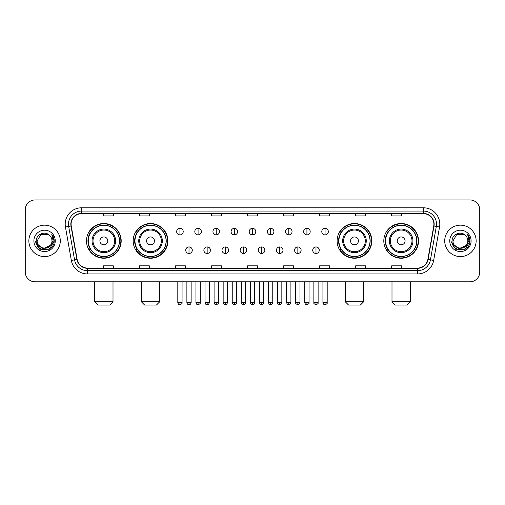 <?xml version="1.0" encoding="UTF-8"?>
<svg xmlns="http://www.w3.org/2000/svg" width="505" height="505" viewBox="0 0 505 505"><rect width="100%" height="100%" fill="white"/><g stroke="black" fill="none" stroke-linecap="round" stroke-linejoin="round"><path stroke-width="0.76" d="M383.806 240.879A17.353 17.353 0 0 0 401.159 258.232A17.353 17.353 0 0 0 418.519 240.879A17.353 17.353 0 0 0 401.159 223.519A17.353 17.353 0 0 0 383.806 240.879M337.113 240.879A17.353 17.353 0 0 0 354.466 258.232A17.353 17.353 0 0 0 371.825 240.879A17.353 17.353 0 0 0 354.466 223.519A17.353 17.353 0 0 0 337.113 240.879M133.175 240.879A17.353 17.353 0 0 0 150.534 258.232A17.353 17.353 0 0 0 167.887 240.879A17.353 17.353 0 0 0 150.534 223.519A17.353 17.353 0 0 0 133.175 240.879M86.481 240.879A17.353 17.353 0 0 0 103.841 258.232A17.353 17.353 0 0 0 121.194 240.879A17.353 17.353 0 0 0 103.841 223.519A17.353 17.353 0 0 0 86.481 240.879M90.647 249.716A15.882 15.882 0 0 1 90.647 232.035M137.341 249.716A15.882 15.882 0 0 1 137.341 232.035M341.273 249.716A15.882 15.882 0 0 1 341.273 232.035M387.966 249.716A15.882 15.882 0 0 1 387.966 232.035M25.25 209.771L25.25 271.98A9.822 9.822 0 0 0 35.072 281.809L469.928 281.809A9.822 9.822 0 0 0 479.75 271.98L479.75 209.771A9.822 9.822 0 0 0 469.928 199.942L35.072 199.942A9.822 9.822 0 0 0 25.25 209.771L25.25 271.98M28.854 240.879A15.718 15.718 0 0 0 44.573 256.591A15.718 15.718 0 0 0 60.284 240.879A15.718 15.718 0 0 0 44.573 225.161A15.718 15.718 0 0 0 28.854 240.879A15.718 15.718 0 0 0 44.573 256.591A15.718 15.718 0 0 0 60.284 240.879A15.718 15.718 0 0 0 44.573 225.161A15.718 15.718 0 0 0 28.854 240.879M444.716 240.879A15.718 15.718 0 0 0 460.427 256.591A15.718 15.718 0 0 0 476.146 240.879A15.718 15.718 0 0 0 460.427 225.161A15.718 15.718 0 0 0 444.716 240.879A15.718 15.718 0 0 0 460.427 256.591A15.718 15.718 0 0 0 476.146 240.879A15.718 15.718 0 0 0 460.427 225.161A15.718 15.718 0 0 0 444.716 240.879M71.091 224.176A10.479 10.479 0 0 1 81.57 213.697L423.43 213.697A10.479 10.479 0 0 1 433.751 225.994L427.861 259.393A10.479 10.479 0 0 1 417.54 268.054L87.46 268.054A10.479 10.479 0 0 1 77.139 259.393L71.249 225.994A10.479 10.479 0 0 1 71.091 224.176M70.833 224.176A10.738 10.738 0 0 0 70.997 226.038L76.886 259.437A10.738 10.738 0 0 0 87.46 268.313L417.54 268.313A10.738 10.738 0 0 0 428.114 259.437L434.003 226.038A10.738 10.738 0 0 0 423.43 213.438L81.57 213.438A10.738 10.738 0 0 0 70.833 224.176M65.448 227.016A16.375 16.375 0 0 1 81.57 207.801L423.43 207.801A16.375 16.375 0 0 1 439.552 227.016L433.662 260.416A16.375 16.375 0 0 1 417.54 273.95L87.46 273.95A16.375 16.375 0 0 1 71.338 260.416L65.448 227.016L68.674 226.448A13.098 13.098 0 0 1 81.57 211.077L423.43 211.077A13.098 13.098 0 0 1 436.326 226.448L430.437 259.848A13.098 13.098 0 0 1 417.54 270.674L87.46 270.674A13.098 13.098 0 0 1 74.563 259.848L68.674 226.448A13.098 13.098 0 0 1 68.472 224.176M469.928 199.942L35.072 199.942M35.072 281.809L469.928 281.809M479.75 271.98L479.75 209.771M428.114 259.437L430.437 259.848L436.326 226.448L439.552 227.016M247.589 213.697L247.589 215.913L257.411 215.913L257.411 213.697M211.57 213.697L211.57 215.913L221.392 215.913L221.392 213.697M175.551 213.697L175.551 215.913L185.373 215.913L185.373 213.697M139.531 213.697L139.531 215.913L149.354 215.913L149.354 213.697M103.512 213.697L103.512 215.913L113.335 215.913L113.335 213.697M283.608 213.697L283.608 215.913L293.43 215.913L293.43 213.697M319.627 213.697L319.627 215.913L329.449 215.913L329.449 213.697M355.646 213.697L355.646 215.913L365.469 215.913L365.469 213.697M391.665 213.697L391.665 215.913L401.488 215.913L401.488 213.697M257.411 268.054L257.411 265.838L247.589 265.838L247.589 268.054M221.392 268.054L221.392 265.838L211.57 265.838L211.57 268.054M185.373 268.054L185.373 265.838L175.551 265.838L175.551 268.054M149.354 268.054L149.354 265.838L139.531 265.838L139.531 268.054M113.335 268.054L113.335 265.838L103.512 265.838L103.512 268.054M293.43 268.054L293.43 265.838L283.608 265.838L283.608 268.054M329.449 268.054L329.449 265.838L319.627 265.838L319.627 268.054M365.469 268.054L365.469 265.838L355.646 265.838L355.646 268.054M401.488 268.054L401.488 265.838L391.665 265.838L391.665 268.054M50.241 245.632C46.315 250.941 36.783 247.545 37.168 240.879C36.713 250.423 52.425 250.423 51.971 240.879C52.425 250.423 36.713 250.423 37.168 240.879L40.867 234.465L48.272 234.465L49.421 235.286C44.876 230.526 36.133 234.446 36.215 240.879C35.382 252.298 53.902 252.601 54.205 241.428L54.218 240.879C54.193 238.448 53.385 236.315 51.8 234.478L53.075 240.879L50.241 245.632A7.398 7.398 0 0 0 51.971 240.879C52.425 250.423 36.713 250.423 37.168 240.879L40.867 234.465M51.971 240.879A7.398 7.398 0 0 0 49.421 235.286M50.715 245.234L42.994 248.738L36.442 243.277M33.892 240.879A10.674 10.674 0 0 0 44.573 251.553A10.674 10.674 0 0 0 55.247 240.879A10.674 10.674 0 0 0 44.573 230.198A10.674 10.674 0 0 0 33.892 240.879M51.8 234.478L54.218 241.156L53.77 237.95L54.218 241.156L53.77 237.95L54.218 241.156L51.87 234.56L54.218 241.156L51.87 234.56L54.218 240.879L49.395 249.236L39.743 249.236L34.921 240.879M51.87 234.56L54.218 241.163M109.73 305.058L97.945 305.058L94.669 301.782L113.006 301.782L109.73 305.058M107.767 240.879A3.926 3.926 0 0 0 103.841 236.946A3.926 3.926 0 0 0 99.908 240.879A3.926 3.926 0 0 0 103.841 244.805A3.926 3.926 0 0 0 107.767 240.879M115.626 240.879A11.785 11.785 0 0 0 103.841 229.087A11.785 11.785 0 0 0 92.049 240.879A11.785 11.785 0 0 0 103.841 252.664A11.785 11.785 0 0 0 115.626 240.879A11.785 11.785 0 0 1 103.841 252.664A11.785 11.785 0 0 1 92.049 240.879M119.395 240.879A15.554 15.554 0 0 0 103.841 225.325A15.554 15.554 0 0 0 88.287 240.879A15.554 15.554 0 0 0 103.841 256.426A15.554 15.554 0 0 0 119.395 240.879M120.865 240.879A17.025 17.025 0 0 1 89.284 249.716L90.862 249.716A15.699 15.699 0 0 0 114.225 252.645A15.699 15.699 0 0 0 114.225 229.106A15.699 15.699 0 0 0 90.862 232.035L89.284 232.035A17.025 17.025 0 0 1 120.865 240.879M156.424 305.058L144.638 305.058L141.362 301.782L159.7 301.782L156.424 305.058M154.461 240.879A3.926 3.926 0 0 0 150.534 236.946A3.926 3.926 0 0 0 146.601 240.879A3.926 3.926 0 0 0 150.534 244.805A3.926 3.926 0 0 0 154.461 240.879M162.32 240.879A11.785 11.785 0 0 0 150.534 229.087A11.785 11.785 0 0 0 138.742 240.879A11.785 11.785 0 0 0 150.534 252.664A11.785 11.785 0 0 0 162.32 240.879A11.785 11.785 0 0 1 150.534 252.664A11.785 11.785 0 0 1 138.742 240.879M166.088 240.879A15.554 15.554 0 0 0 150.534 225.325A15.554 15.554 0 0 0 134.98 240.879A15.554 15.554 0 0 0 150.534 256.426A15.554 15.554 0 0 0 166.088 240.879M167.559 240.879A17.025 17.025 0 0 1 135.978 249.716L137.556 249.716A15.699 15.699 0 0 0 160.918 252.645A15.699 15.699 0 0 0 160.918 229.106A15.699 15.699 0 0 0 137.556 232.035L135.978 232.035A17.025 17.025 0 0 1 167.559 240.879M360.362 305.058L348.576 305.058L345.3 301.782L363.638 301.782L360.362 305.058M358.398 240.879A3.926 3.926 0 0 0 354.466 236.946A3.926 3.926 0 0 0 350.539 240.879A3.926 3.926 0 0 0 354.466 244.805A3.926 3.926 0 0 0 358.398 240.879M366.258 240.879A11.785 11.785 0 0 0 354.466 229.087A11.785 11.785 0 0 0 342.68 240.879A11.785 11.785 0 0 0 354.466 252.664A11.785 11.785 0 0 0 366.258 240.879A11.785 11.785 0 0 1 354.466 252.664A11.785 11.785 0 0 1 342.68 240.879M370.02 240.879A15.554 15.554 0 0 0 354.466 225.325A15.554 15.554 0 0 0 338.912 240.879A15.554 15.554 0 0 0 354.466 256.426A15.554 15.554 0 0 0 370.02 240.879M371.497 240.879A17.025 17.025 0 0 1 339.916 249.716L341.494 249.716A15.699 15.699 0 0 0 364.856 252.645A15.699 15.699 0 0 0 364.856 229.106A15.699 15.699 0 0 0 341.494 232.035L339.916 232.035A17.025 17.025 0 0 1 371.497 240.879M407.055 305.058L395.27 305.058L391.994 301.782L410.331 301.782L407.055 305.058M405.092 240.879A3.926 3.926 0 0 0 401.159 236.946A3.926 3.926 0 0 0 397.233 240.879A3.926 3.926 0 0 0 401.159 244.805A3.926 3.926 0 0 0 405.092 240.879M412.951 240.879A11.785 11.785 0 0 0 401.159 229.087A11.785 11.785 0 0 0 389.374 240.879A11.785 11.785 0 0 0 401.159 252.664A11.785 11.785 0 0 0 412.951 240.879A11.785 11.785 0 0 1 401.159 252.664A11.785 11.785 0 0 1 389.374 240.879M416.713 240.879A15.554 15.554 0 0 0 401.159 225.325A15.554 15.554 0 0 0 385.605 240.879A15.554 15.554 0 0 0 401.159 256.426A15.554 15.554 0 0 0 416.713 240.879M418.19 240.879A17.025 17.025 0 0 1 386.609 249.716L388.187 249.716A15.699 15.699 0 0 0 411.55 252.645A15.699 15.699 0 0 0 411.55 229.106A15.699 15.699 0 0 0 388.187 232.035L386.609 232.035A17.025 17.025 0 0 1 418.19 240.879M179.938 228.336A3.276 3.276 0 0 0 176.662 231.606A3.276 3.276 0 0 0 179.938 234.882A3.276 3.276 0 0 0 183.214 231.606A3.276 3.276 0 0 0 179.938 228.336L179.938 234.882A3.276 3.276 0 0 0 183.214 231.606A3.276 3.276 0 0 0 179.938 228.336M198.08 228.336A3.276 3.276 0 0 0 194.804 231.606A3.276 3.276 0 0 0 198.08 234.882A3.276 3.276 0 0 0 201.35 231.606A3.276 3.276 0 0 0 198.08 228.336L198.08 234.882A3.276 3.276 0 0 0 201.35 231.606A3.276 3.276 0 0 0 198.08 228.336M216.216 228.336A3.276 3.276 0 0 0 212.946 231.606A3.276 3.276 0 0 0 216.216 234.882A3.276 3.276 0 0 0 219.492 231.606A3.276 3.276 0 0 0 216.216 228.336L216.216 234.882A3.276 3.276 0 0 0 219.492 231.606A3.276 3.276 0 0 0 216.216 228.336M234.358 228.336A3.276 3.276 0 0 0 231.082 231.606A3.276 3.276 0 0 0 234.358 234.882A3.276 3.276 0 0 0 237.634 231.606A3.276 3.276 0 0 0 234.358 228.336L234.358 234.882A3.276 3.276 0 0 0 237.634 231.606A3.276 3.276 0 0 0 234.358 228.336M252.5 228.336A3.276 3.276 0 0 0 249.224 231.606A3.276 3.276 0 0 0 252.5 234.882A3.276 3.276 0 0 0 255.776 231.606A3.276 3.276 0 0 0 252.5 228.336L252.5 234.882A3.276 3.276 0 0 0 255.776 231.606A3.276 3.276 0 0 0 252.5 228.336M270.642 228.336A3.276 3.276 0 0 0 267.366 231.606A3.276 3.276 0 0 0 270.642 234.882A3.276 3.276 0 0 0 273.918 231.606A3.276 3.276 0 0 0 270.642 228.336L270.642 234.882A3.276 3.276 0 0 0 273.918 231.606A3.276 3.276 0 0 0 270.642 228.336M288.784 228.336A3.276 3.276 0 0 0 285.508 231.606A3.276 3.276 0 0 0 288.784 234.882A3.276 3.276 0 0 0 292.054 231.606A3.276 3.276 0 0 0 288.784 228.336L288.784 234.882A3.276 3.276 0 0 0 292.054 231.606A3.276 3.276 0 0 0 288.784 228.336M306.92 228.336A3.276 3.276 0 0 0 303.65 231.606A3.276 3.276 0 0 0 306.92 234.882A3.276 3.276 0 0 0 310.196 231.606A3.276 3.276 0 0 0 306.92 228.336L306.92 234.882A3.276 3.276 0 0 0 310.196 231.606A3.276 3.276 0 0 0 306.92 228.336M325.062 228.336A3.276 3.276 0 0 0 321.786 231.606A3.276 3.276 0 0 0 325.062 234.882A3.276 3.276 0 0 0 328.338 231.606A3.276 3.276 0 0 0 325.062 228.336L325.062 234.882A3.276 3.276 0 0 0 328.338 231.606A3.276 3.276 0 0 0 325.062 228.336M189.009 246.932A3.276 3.276 0 0 0 185.733 250.209A3.276 3.276 0 0 0 189.009 253.485A3.276 3.276 0 0 0 192.285 250.209A3.276 3.276 0 0 0 189.009 246.932L189.009 253.485A3.276 3.276 0 0 0 192.285 250.209A3.276 3.276 0 0 0 189.009 246.932M207.151 246.932A3.276 3.276 0 0 0 203.875 250.209A3.276 3.276 0 0 0 207.151 253.485A3.276 3.276 0 0 0 210.421 250.209A3.276 3.276 0 0 0 207.151 246.932L207.151 253.485A3.276 3.276 0 0 0 210.421 250.209A3.276 3.276 0 0 0 207.151 246.932M225.287 246.932A3.276 3.276 0 0 0 222.017 250.209A3.276 3.276 0 0 0 225.287 253.485A3.276 3.276 0 0 0 228.563 250.209A3.276 3.276 0 0 0 225.287 246.932L225.287 253.485A3.276 3.276 0 0 0 228.563 250.209A3.276 3.276 0 0 0 225.287 246.932M243.429 246.932A3.276 3.276 0 0 0 240.153 250.209A3.276 3.276 0 0 0 243.429 253.485A3.276 3.276 0 0 0 246.705 250.209A3.276 3.276 0 0 0 243.429 246.932L243.429 253.485A3.276 3.276 0 0 0 246.705 250.209A3.276 3.276 0 0 0 243.429 246.932M261.571 246.932A3.276 3.276 0 0 0 258.295 250.209A3.276 3.276 0 0 0 261.571 253.485A3.276 3.276 0 0 0 264.847 250.209A3.276 3.276 0 0 0 261.571 246.932L261.571 253.485A3.276 3.276 0 0 0 264.847 250.209A3.276 3.276 0 0 0 261.571 246.932M279.713 246.932A3.276 3.276 0 0 0 276.437 250.209A3.276 3.276 0 0 0 279.713 253.485A3.276 3.276 0 0 0 282.983 250.209A3.276 3.276 0 0 0 279.713 246.932L279.713 253.485A3.276 3.276 0 0 0 282.983 250.209A3.276 3.276 0 0 0 279.713 246.932M297.849 246.932A3.276 3.276 0 0 0 294.579 250.209A3.276 3.276 0 0 0 297.849 253.485A3.276 3.276 0 0 0 301.125 250.209A3.276 3.276 0 0 0 297.849 246.932L297.849 253.485A3.276 3.276 0 0 0 301.125 250.209A3.276 3.276 0 0 0 297.849 246.932M315.991 246.932A3.276 3.276 0 0 0 312.715 250.209A3.276 3.276 0 0 0 315.991 253.485A3.276 3.276 0 0 0 319.267 250.209A3.276 3.276 0 0 0 315.991 246.932L315.991 253.485A3.276 3.276 0 0 0 319.267 250.209A3.276 3.276 0 0 0 315.991 246.932M467.832 240.879C468.286 250.423 452.575 250.423 453.029 240.879L456.728 234.465L464.133 234.465L465.275 235.286C460.737 230.526 451.994 234.446 452.076 240.879C451.243 252.298 469.764 252.601 470.067 241.428L470.079 240.879C470.054 238.448 469.246 236.315 467.662 234.478L468.937 240.879L466.102 245.632A7.398 7.398 0 0 0 467.832 240.879C468.286 250.423 452.575 250.423 453.029 240.879C452.575 250.423 468.286 250.423 467.832 240.879A7.398 7.398 0 0 0 465.275 235.286M466.102 245.632C462.176 250.941 452.644 247.545 453.029 240.879M466.576 245.234L458.856 248.738L452.303 243.277M449.753 240.879A10.674 10.674 0 0 0 460.427 251.553A10.674 10.674 0 0 0 471.108 240.879A10.674 10.674 0 0 0 460.427 230.198A10.674 10.674 0 0 0 449.753 240.879M467.662 234.478L470.079 241.156L469.631 237.95L470.079 241.156L469.631 237.95L470.079 241.156L467.731 234.56L470.079 241.156L467.731 234.56L470.079 240.879L465.256 249.236L455.605 249.236L450.782 240.879M467.731 234.56L470.079 241.163M423.43 207.801L423.43 213.438M68.674 226.448L70.997 226.038M87.46 273.95L87.46 268.313M417.54 268.313L417.54 273.95M71.338 260.416L76.886 259.437M434.003 226.038L436.326 226.448M81.57 207.801L81.57 213.438M430.437 259.848L433.662 260.416M114.667 240.879A10.832 10.832 0 0 0 103.841 230.046A10.832 10.832 0 0 0 93.008 240.879A10.832 10.832 0 0 0 103.841 251.705A10.832 10.832 0 0 0 114.667 240.879M161.36 240.879A10.832 10.832 0 0 0 150.534 230.046A10.832 10.832 0 0 0 139.702 240.879A10.832 10.832 0 0 0 150.534 251.705A10.832 10.832 0 0 0 161.36 240.879M365.298 240.879A10.832 10.832 0 0 0 354.466 230.046A10.832 10.832 0 0 0 343.64 240.879A10.832 10.832 0 0 0 354.466 251.705A10.832 10.832 0 0 0 365.298 240.879M411.992 240.879A10.832 10.832 0 0 0 401.159 230.046A10.832 10.832 0 0 0 390.333 240.879A10.832 10.832 0 0 0 401.159 251.705A10.832 10.832 0 0 0 411.992 240.879M179.938 302.602L177.81 302.602C178.183 304.117 178.89 304.824 179.938 304.73L179.938 302.602L182.065 302.602L182.065 281.809M198.08 302.602L195.946 302.602C196.319 304.117 197.032 304.824 198.08 304.73L198.08 302.602L200.207 302.602L200.207 281.809M216.216 302.602L214.088 302.602C214.461 304.117 215.174 304.824 216.216 304.73L216.216 302.602L218.349 302.602L218.349 281.809M234.358 302.602L232.231 302.602C232.603 304.117 233.31 304.824 234.358 304.73L234.358 302.602L236.485 302.602L236.485 281.809M252.5 302.602L250.373 302.602C250.745 304.117 251.452 304.824 252.5 304.73L252.5 302.602L254.627 302.602L254.627 281.809M270.642 302.602L268.515 302.602C268.881 304.117 269.594 304.824 270.642 304.73L270.642 302.602L272.769 302.602L272.769 281.809M288.784 302.602L286.651 302.602C287.023 304.117 287.736 304.824 288.784 304.73L288.784 302.602L290.912 302.602L290.912 281.809M306.92 302.602L304.793 302.602C305.165 304.117 305.872 304.824 306.92 304.73L306.92 302.602L309.054 302.602L309.054 281.809M325.062 302.602L322.935 302.602C323.307 304.117 324.014 304.824 325.062 304.73L325.062 302.602L327.19 302.602L327.19 281.809M189.009 302.602L186.882 302.602C187.248 304.117 187.961 304.824 189.009 304.73L189.009 302.602L191.136 302.602L191.136 281.809M207.151 302.602L205.017 302.602C205.39 304.117 206.103 304.824 207.151 304.73L207.151 302.602L209.278 302.602L209.278 281.809M225.287 302.602L223.159 302.602C223.532 304.117 224.239 304.824 225.287 304.73L225.287 302.602L227.42 302.602L227.42 281.809M243.429 302.602L241.302 302.602C241.674 304.117 242.381 304.824 243.429 304.73L243.429 302.602L245.556 302.602L245.556 281.809M261.571 302.602L259.444 302.602C259.008 303.278 259.721 303.991 261.571 304.73L261.571 302.602L263.698 302.602L263.698 281.809M279.713 302.602L277.58 302.602C277.15 303.278 277.857 303.991 279.713 304.73L279.713 302.602L281.841 302.602L281.841 281.809M297.849 302.602L295.722 302.602C295.292 303.278 295.999 303.991 297.849 304.73L297.849 302.602L299.983 302.602L299.983 281.809M315.991 302.602L313.864 302.602C313.435 303.278 314.142 303.991 315.991 304.73L315.991 302.602L318.118 302.602L318.118 281.809M113.006 281.809L113.006 301.782M94.669 281.809L94.669 301.782M159.7 281.809L159.7 301.782M141.362 281.809L141.362 301.782M363.638 281.809L363.638 301.782M345.3 281.809L345.3 301.782M410.331 281.809L410.331 301.782M391.994 281.809L391.994 301.782M177.81 302.602L177.81 281.809M182.065 302.602C182.494 303.278 181.787 303.991 179.938 304.73M195.946 302.602L195.946 281.809M200.207 302.602C200.636 303.278 199.93 303.991 198.08 304.73M214.088 302.602L214.088 281.809M218.349 302.602C218.779 303.278 218.072 303.991 216.216 304.73M232.231 302.602L232.231 281.809M236.485 302.602C236.921 303.278 236.207 303.991 234.358 304.73M250.373 302.602L250.373 281.809M254.627 302.602C255.063 303.278 254.35 303.991 252.5 304.73M268.515 302.602L268.515 281.809M272.769 302.602C273.199 303.278 272.492 303.991 270.642 304.73M286.651 302.602L286.651 281.809M290.912 302.602C291.341 303.278 290.634 303.991 288.784 304.73M304.793 302.602L304.793 281.809M309.054 302.602C309.483 303.278 308.776 303.991 306.92 304.73M322.935 302.602L322.935 281.809M327.19 302.602C327.625 303.278 326.912 303.991 325.062 304.73M186.882 302.602L186.882 281.809M191.136 302.602C190.764 304.117 190.057 304.824 189.009 304.73M205.017 302.602L205.017 281.809M209.278 302.602C208.906 304.117 208.193 304.824 207.151 304.73M223.159 302.602L223.159 281.809M227.42 302.602C227.048 304.117 226.335 304.824 225.287 304.73M241.302 302.602L241.302 281.809M245.556 302.602C245.184 304.117 244.477 304.824 243.429 304.73M259.444 302.602L259.444 281.809M263.698 302.602C264.128 303.278 263.421 303.991 261.571 304.73M277.58 302.602L277.58 281.809M281.841 302.602C282.27 303.278 281.563 303.991 279.713 304.73M295.722 302.602L295.722 281.809M299.983 302.602C300.412 303.278 299.705 303.991 297.849 304.73M313.864 302.602L313.864 281.809M318.118 302.602C318.554 303.278 317.841 303.991 315.991 304.73"/></g></svg>
